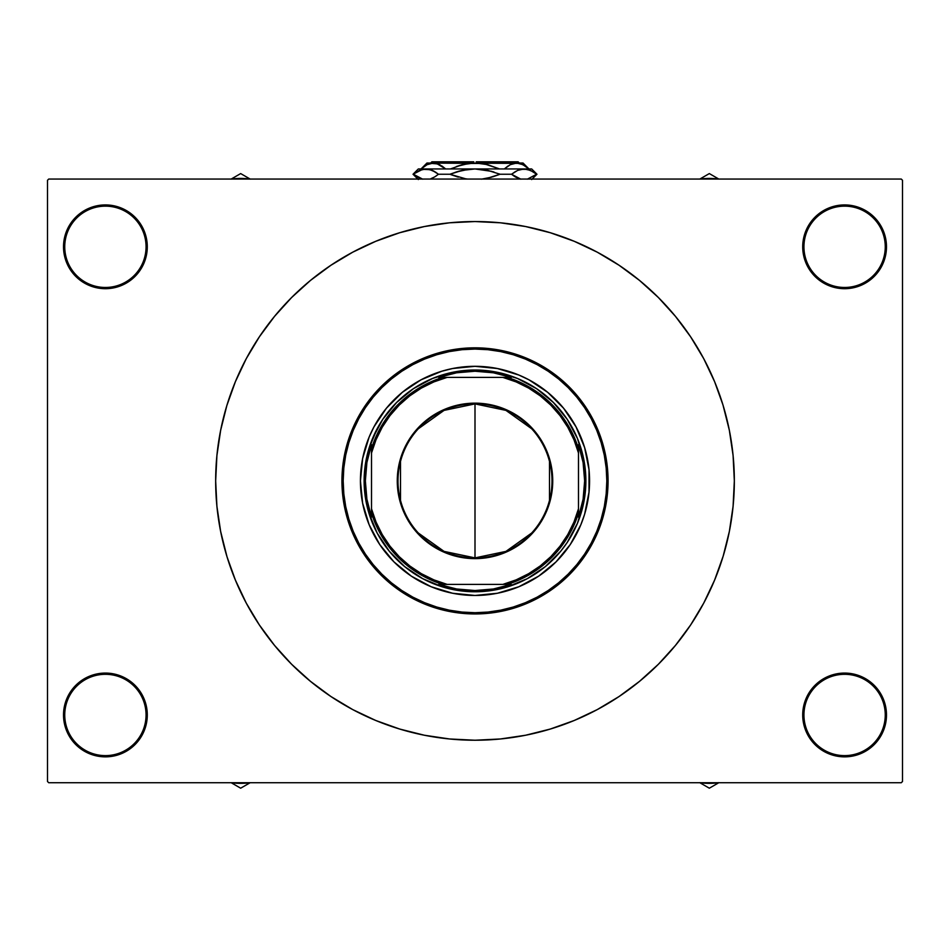 <?xml version="1.0" encoding="UTF-8"?>
<svg xmlns="http://www.w3.org/2000/svg" width="950" height="950" viewBox="0 0 950 950"><rect width="100%" height="100%" fill="white"/><g stroke="black" fill="none" stroke-linecap="round" stroke-linejoin="round"><path stroke-width="1.43" d="M802.714 714.97L803.938 714.97A40.66 40.66 0 0 0 844.597 755.618A40.66 40.66 0 0 0 885.258 714.97A40.66 40.66 0 0 0 844.597 674.31A40.66 40.66 0 0 0 803.938 714.97L802.714 714.97A41.883 41.883 0 0 1 844.597 673.075A41.883 41.883 0 0 1 886.481 714.97L885.258 714.97A40.66 40.66 0 0 1 844.597 755.618A40.66 40.66 0 0 1 803.938 714.97A40.66 40.66 0 0 1 844.597 674.31A40.66 40.66 0 0 1 885.258 714.97L886.481 714.97L885.685 706.8L883.298 698.939L879.427 691.695L874.214 685.342L867.873 680.141L860.629 676.269L852.768 673.883L844.597 673.075L836.428 673.883L828.566 676.269L821.322 680.141L814.981 685.342L809.768 691.695L805.897 698.939L803.51 706.8L802.714 714.97L803.51 723.14L805.897 731.001L809.768 738.233L814.981 744.586L821.322 749.799L828.566 753.671L836.428 756.046L844.597 756.853L852.768 756.046L860.629 753.671L867.873 749.799L874.214 744.586L879.427 738.233L883.298 731.001L885.685 723.14L886.481 714.97A41.883 41.883 0 0 1 844.597 756.853A41.883 41.883 0 0 1 802.714 714.97L803.51 723.14L805.897 731.001M146.062 714.97A40.66 40.66 0 0 0 105.403 674.31A40.66 40.66 0 0 0 64.743 714.97L63.519 714.97A41.883 41.883 0 0 1 105.403 673.075A41.883 41.883 0 0 1 147.286 714.97L146.062 714.97A40.66 40.66 0 0 1 105.403 755.618A40.66 40.66 0 0 1 64.743 714.97A40.66 40.66 0 0 1 105.403 674.31A40.66 40.66 0 0 1 146.062 714.97L147.286 714.97L146.49 706.8L144.103 698.939L140.232 691.695L135.019 685.342L128.678 680.141L121.434 676.269L113.573 673.883L105.403 673.075L97.232 673.883L89.371 676.269L82.127 680.141L75.786 685.342L70.573 691.695L66.702 698.939L64.315 706.8L63.519 714.97L64.315 723.14L66.702 731.001L70.573 738.233L75.786 744.586L82.127 749.799L89.371 753.671L97.232 756.046L105.403 756.853L113.573 756.046L121.434 753.671L128.678 749.799L135.019 744.586L140.232 738.233L144.103 731.001L146.49 723.14L147.286 714.97A41.883 41.883 0 0 1 105.403 756.853A41.883 41.883 0 0 1 63.519 714.97L64.743 714.97A40.66 40.66 0 0 0 105.403 755.618A40.66 40.66 0 0 0 146.062 714.97M147.286 246.81A41.883 41.883 0 0 1 105.403 288.693A41.883 41.883 0 0 1 63.519 246.81L64.743 246.81A40.66 40.66 0 0 0 105.403 287.47A40.66 40.66 0 0 0 146.062 246.81A40.66 40.66 0 0 0 105.403 206.15A40.66 40.66 0 0 0 64.743 246.81L63.519 246.81A41.883 41.883 0 0 1 105.403 204.927A41.883 41.883 0 0 1 147.286 246.81L146.062 246.81A40.66 40.66 0 0 1 105.403 287.47A40.66 40.66 0 0 1 64.743 246.81A40.66 40.66 0 0 1 105.403 206.15A40.66 40.66 0 0 1 146.062 246.81L147.286 246.81L146.49 238.64L144.103 230.779L140.232 223.535L135.019 217.194L128.678 211.981L121.434 208.109L113.573 205.723L105.403 204.927L97.232 205.723L89.371 208.109L82.127 211.981L75.786 217.194L70.573 223.535L66.702 230.779L64.315 238.64L63.519 246.81L64.315 254.98L66.702 262.841L70.573 270.085L75.786 276.426L82.127 281.639L89.371 285.511L97.232 287.897L105.403 288.693L113.573 287.897L121.434 285.511L128.678 281.639L135.019 276.426L140.232 270.085L144.103 262.841L146.49 254.98L147.286 246.81L146.49 238.64L144.103 230.779M885.258 246.81A40.66 40.66 0 0 0 844.597 206.15A40.66 40.66 0 0 0 803.938 246.81L802.714 246.81A41.883 41.883 0 0 1 844.597 204.927A41.883 41.883 0 0 1 886.481 246.81L885.258 246.81A40.66 40.66 0 0 1 844.597 287.47A40.66 40.66 0 0 1 803.938 246.81A40.66 40.66 0 0 1 844.597 206.15A40.66 40.66 0 0 1 885.258 246.81L886.481 246.81L885.685 238.64L883.298 230.779L879.427 223.535L874.214 217.194L867.873 211.981L860.629 208.109L852.768 205.723L844.597 204.927L836.428 205.723L828.566 208.109L821.322 211.981L814.981 217.194L809.768 223.535L805.897 230.779L803.51 238.64L802.714 246.81L803.51 254.98L805.897 262.841L809.768 270.085L814.981 276.426L821.322 281.639L828.566 285.511L836.428 287.897L844.597 288.693L852.768 287.897L860.629 285.511L867.873 281.639L874.214 276.426L879.427 270.085L883.298 262.841L885.685 254.98L886.481 246.81A41.883 41.883 0 0 1 844.597 288.693A41.883 41.883 0 0 1 802.714 246.81L803.938 246.81A40.66 40.66 0 0 0 844.597 287.47A40.66 40.66 0 0 0 885.258 246.81M246.311 603.191A259.338 259.338 0 0 1 246.311 358.589M259.279 336.953A259.338 259.338 0 0 1 331.063 265.169M352.699 252.201A259.338 259.338 0 0 1 597.301 252.201M618.937 265.169A259.338 259.338 0 0 1 690.721 336.953M703.689 358.589A259.338 259.338 0 0 1 703.689 603.191M901.265 782.729L48.735 782.729L47.5 781.494L47.5 180.286L48.735 179.051L901.265 179.051L48.735 179.051L47.5 180.286L47.5 781.494L48.735 782.729L901.265 782.729L902.5 781.494L902.5 180.286L902.5 781.494L901.265 782.729M901.265 179.051L902.5 180.286L901.265 179.051M250.408 610.553L259.374 624.969L274.538 645.406L291.626 664.264L310.484 681.352L330.921 696.516L352.747 709.602L375.761 720.48L399.724 729.054L424.401 735.241L449.576 738.969L475 740.228L500.424 738.969L521.039 736.107M428.961 736.107L449.576 738.969M500.424 738.969L525.599 735.241L550.276 729.054L574.239 720.48L597.253 709.602L619.079 696.516L639.516 681.352L658.374 664.264L675.462 645.406L690.626 624.969L699.592 610.553M699.592 351.215L690.626 336.811L675.462 316.374L658.374 297.516L639.516 280.416L619.079 265.264L597.253 252.178L574.239 241.3L550.276 232.726L525.599 226.539L500.424 222.799L475 221.552L449.576 222.799L428.961 225.672M521.039 225.672L500.424 222.799M449.576 222.799L424.401 226.539L399.724 232.726L375.761 241.3L352.747 252.178L330.921 265.264L310.484 280.416L291.626 297.516L274.538 316.374L259.374 336.811L250.408 351.215M883.298 230.779L879.427 223.535M874.214 217.194L867.873 211.981L860.629 208.109L852.768 205.723M836.428 205.723L828.566 208.109M805.897 230.779L803.51 238.64L802.714 246.81M814.981 276.426L821.322 281.639L828.566 285.511L836.428 287.897M852.768 287.897L860.629 285.511M879.427 270.085L883.298 262.841M135.019 217.194L128.678 211.981L121.434 208.109L113.573 205.723M97.232 205.723L89.371 208.109M70.573 223.535L66.702 230.779M66.702 262.841L70.573 270.085M75.786 276.426L82.127 281.639L89.371 285.511L97.232 287.897M113.573 287.897L121.434 285.511M135.019 685.342L128.678 680.141L121.434 676.269L113.573 673.883M97.232 673.883L89.371 676.269M70.573 691.695L66.702 698.939M66.702 731.001L70.573 738.233M75.786 744.586L82.127 749.799L89.371 753.671L97.232 756.046M113.573 756.046L121.434 753.671M144.103 731.001L146.49 723.14L147.286 714.97M883.298 698.939L879.427 691.695M874.214 685.342L867.873 680.141L860.629 676.269L852.768 673.883M836.428 673.883L828.566 676.269M814.981 744.586L821.322 749.799L828.566 753.671L836.428 756.046M852.768 756.046L860.629 753.671M879.427 738.233L883.298 731.001M690.721 624.827A259.338 259.338 0 0 1 618.937 696.611M597.301 709.579A259.338 259.338 0 0 1 352.699 709.579M331.063 696.611A259.338 259.338 0 0 1 259.279 624.827M259.374 336.811L246.287 358.637L235.41 381.651L226.836 405.603L220.649 430.291L216.921 455.466L215.662 480.89A259.338 259.338 0 0 1 475 221.552A259.338 259.338 0 0 1 734.338 480.89A259.338 259.338 0 0 1 475 740.228A259.338 259.338 0 0 1 215.662 480.89L216.921 506.303L220.649 531.477L227.026 556.819L235.41 580.129L246.287 603.143L259.374 624.969M690.626 624.969L703.712 603.143L714.59 580.129L723.164 556.166L729.351 531.477L733.079 506.303L734.338 480.89L733.079 455.466L729.351 430.291L722.974 404.961L714.59 381.651L703.712 358.637L690.626 336.811M360.43 480.985A114.57 114.57 0 0 0 360.964 492.041M360.988 492.207A114.57 114.57 0 0 0 369.134 524.709M486.317 594.902A114.57 114.57 0 0 0 518.819 586.756L497.349 593.263L475 595.46L452.651 593.263L431.157 586.744L411.35 576.151L393.989 561.901L379.739 544.54L369.146 524.732A114.57 114.57 0 0 0 393.918 561.83M394.06 561.972A114.57 114.57 0 0 0 431.122 586.732M431.181 586.756A114.57 114.57 0 0 0 463.683 594.902M463.849 594.926A114.57 114.57 0 0 0 474.905 595.46M475.095 595.46A114.57 114.57 0 0 0 486.151 594.926M518.878 586.732A114.57 114.57 0 0 0 555.94 561.972M556.082 561.83A114.57 114.57 0 0 0 580.842 524.768L570.261 544.54L556.011 561.901L538.65 576.151L518.842 586.744M580.866 524.709A114.57 114.57 0 0 0 589.012 492.207M589.036 492.041A114.57 114.57 0 0 0 589.57 480.985M369.146 524.732L362.627 503.239L360.43 480.89A114.57 114.57 0 0 1 475 366.308A114.57 114.57 0 0 1 589.57 480.89A114.57 114.57 0 0 1 475 595.46A114.57 114.57 0 0 1 360.43 480.89L362.627 458.541L369.146 437.048L373.956 426.883L386.436 408.203L402.313 392.326L420.992 379.846L441.738 371.248L452.651 368.517L475 366.308L497.349 368.517L518.842 375.036L529.008 379.846L547.687 392.326L563.564 408.203L576.044 426.883L584.642 447.628L589.024 469.656L589.024 492.124L584.642 514.152L580.854 524.732M341.941 480.89L343.176 480.89A131.824 131.824 0 0 1 475 349.066A131.824 131.824 0 0 1 606.824 480.89L608.059 480.89A133.059 133.059 0 0 0 475 347.831A133.059 133.059 0 0 0 341.941 480.89A133.059 133.059 0 0 1 475 347.831A133.059 133.059 0 0 1 608.059 480.89L607.418 493.929L605.494 506.849L602.324 519.508L597.93 531.81L592.349 543.614L585.628 554.812L577.849 565.298L569.086 574.976L559.408 583.739L548.922 591.518L537.724 598.227L525.92 603.82L513.629 608.214L500.959 611.384L488.039 613.308L475 613.949L461.961 613.308L449.041 611.384L436.371 608.214L424.08 603.82L412.276 598.227L401.078 591.518L390.593 583.739L380.914 574.976L372.151 565.298L364.372 554.812L357.651 543.614L352.07 531.81L347.676 519.508L344.506 506.849L342.582 493.929L341.941 480.89L342.582 467.851L344.506 454.931L347.676 442.261L352.07 429.97L357.651 418.166L364.372 406.968L372.151 396.483L380.914 386.804L390.593 378.041L401.078 370.262L412.276 363.541L424.08 357.96L436.371 353.566L449.041 350.396L461.961 348.472L475 347.831L488.039 348.472L500.959 350.396L513.629 353.566L525.92 357.96L537.724 363.541L548.922 370.262L559.408 378.041L569.086 386.804L577.849 396.483L585.628 406.968L592.349 418.166L597.93 429.97L602.324 442.261L605.494 454.931L607.418 467.851L608.059 480.89A133.059 133.059 0 0 1 475 613.949A133.059 133.059 0 0 1 341.941 480.89A133.059 133.059 0 0 0 475 613.949A133.059 133.059 0 0 0 608.059 480.89L606.824 480.89L606.183 467.97L604.295 455.169L601.148 442.617L596.79 430.445L591.256 418.748L584.606 407.657L576.899 397.266L568.207 387.671L558.624 378.991L548.233 371.284L537.142 364.634L525.445 359.1L513.261 354.742L500.721 351.595L487.92 349.695L475 349.066L462.08 349.695L449.279 351.595L436.739 354.742L424.555 359.1L412.858 364.634L401.767 371.284L391.376 378.991L381.793 387.671L373.101 397.266L365.394 407.657L358.744 418.748L353.21 430.445L348.852 442.617L345.705 455.169L343.817 467.97L343.176 480.89L343.817 493.81L345.705 506.611L348.852 519.151L353.21 531.335L358.744 543.032L365.394 554.123L373.101 564.514L381.793 574.097L391.376 582.789L401.767 590.496L412.858 597.146L424.555 602.68L436.739 607.038L449.279 610.173L462.08 612.073L475 612.714L487.92 612.073L500.721 610.173L513.261 607.038L525.445 602.68L537.142 597.146L548.233 590.496L558.624 582.789L568.207 574.097L576.899 564.514L584.606 554.123L591.256 543.032L596.79 531.335L601.148 519.151L604.295 506.611L606.183 493.81L606.824 480.89A131.824 131.824 0 0 1 475 612.714A131.824 131.824 0 0 1 343.176 480.89L341.941 480.89M372.566 438.461L382.803 419.282L396.601 402.491L413.404 388.692L432.571 378.444L453.364 372.139L475 370.013L496.636 372.139L517.429 378.444L536.596 388.692L553.399 402.491L567.197 419.282L577.434 438.461L583.751 459.254L585.877 480.89L583.751 502.526L577.434 523.319L567.197 542.486L560.714 551.226L545.336 566.604L527.274 578.681L507.181 586.993L485.866 591.232L464.134 591.232L442.819 586.993L422.726 578.681L404.664 566.604L389.286 551.226L377.209 533.152L368.897 513.071L364.657 491.756L364.657 470.024L368.897 448.697L377.209 428.616M563.564 408.203L556.011 399.867M549.088 393.49L547.687 392.326M402.313 392.326L393.989 399.867M387.6 406.802L386.436 408.203M386.436 553.577L393.989 561.901M400.912 568.29L402.313 569.454M547.687 569.454L556.011 561.901M562.4 554.978L563.564 553.577M577.434 523.319L572.791 533.152M432.571 583.324L422.726 578.681M517.429 378.444L527.274 383.099M589.57 480.795A114.57 114.57 0 0 0 589.036 469.739M589.012 469.573A114.57 114.57 0 0 0 580.866 437.071M580.842 437.012A114.57 114.57 0 0 0 556.082 399.938M555.94 399.796A114.57 114.57 0 0 0 518.878 375.048M518.819 375.024A114.57 114.57 0 0 0 486.317 366.878M486.151 366.854A114.57 114.57 0 0 0 475.095 366.308M474.905 366.308A114.57 114.57 0 0 0 463.849 366.854M463.683 366.878A114.57 114.57 0 0 0 431.181 375.024M431.122 375.048A114.57 114.57 0 0 0 394.06 399.796M393.918 399.938A114.57 114.57 0 0 0 369.158 437.012M369.134 437.071A114.57 114.57 0 0 0 360.988 469.573M360.964 469.739A114.57 114.57 0 0 0 360.43 480.795M699.853 782.729L709.329 788.191L718.794 782.729L709.329 788.191L699.853 782.729M700.15 782.729A68.139 68.139 0 0 0 718.497 782.729M718.889 782.669L709.329 783.346L699.758 782.669M531.679 533.009L505.946 551.392L475 557.888A76.998 76.998 0 0 0 551.997 480.89A76.998 76.998 0 0 0 475 403.892L475 403.156A77.734 77.734 0 0 1 552.734 480.89A77.734 77.734 0 0 1 475 558.624L475 403.892A76.998 76.998 0 0 1 551.997 480.89A76.998 76.998 0 0 1 475 557.888L444.054 551.392L418.321 533.009M418.321 428.771L444.054 410.388L475 403.892L505.946 410.388L531.679 428.771M549.504 461.451L549.504 500.329M485.866 591.232L475 591.767L475 590.532L456.617 588.988L438.769 584.381L442.688 584.381A108.419 108.419 0 0 1 371.509 513.202L371.509 517.121L366.902 499.261L365.358 480.89L366.902 462.508L371.509 444.659L371.509 517.121A109.642 109.642 0 0 1 371.509 444.659L371.509 448.578A108.419 108.419 0 0 1 442.688 377.399L438.769 377.399A109.642 109.642 0 0 1 475 371.236L475 370.013A110.877 110.877 0 0 0 364.123 480.89A110.877 110.877 0 0 0 475 591.767L475 590.532A109.642 109.642 0 0 1 438.769 584.381L511.231 584.381A109.642 109.642 0 0 1 475 590.532L493.383 588.988L511.231 584.381L507.312 584.381A108.419 108.419 0 0 0 578.491 513.202L578.491 444.659A109.642 109.642 0 0 1 578.491 517.121L583.098 499.261L584.642 480.89L583.098 462.508L578.491 444.659L578.491 448.578A108.419 108.419 0 0 0 507.312 377.399L438.769 377.399L456.617 372.792L475 371.236A109.642 109.642 0 0 1 511.231 377.399L493.383 372.792L475 371.236L475 370.013A110.877 110.877 0 0 1 585.877 480.89A110.877 110.877 0 0 1 475 591.767A110.877 110.877 0 0 1 364.123 480.89A110.877 110.877 0 0 1 475 370.013L464.134 370.548M585.342 470.024L585.877 480.89M364.657 491.756L364.123 480.89M475 591.767A110.877 110.877 0 0 0 585.877 480.89A110.877 110.877 0 0 0 475 370.013M578.491 517.121L578.491 513.202A108.419 108.419 0 0 1 507.312 584.381L502.906 584.381L516.135 579.868L528.663 573.669L540.277 565.903L550.786 556.676L560.013 546.167L567.779 534.553L573.978 522.025L578.491 508.796L578.491 452.984L573.978 439.755L567.779 427.227L560.013 415.601L550.786 405.104L540.277 395.877L528.663 388.111L516.135 381.912L502.906 377.399L447.094 377.399L433.865 381.912L421.337 388.111L409.723 395.877L399.214 405.104L389.987 415.601L382.221 427.227L376.022 439.755L371.509 452.984L371.509 508.796L376.022 522.025L382.221 534.553L389.987 546.167L399.214 556.676L409.723 565.903L421.337 573.669L433.865 579.868L447.094 584.381L502.906 584.381A107.184 107.184 0 0 0 578.491 508.796L578.491 517.121M511.231 377.399L507.312 377.399A108.419 108.419 0 0 1 578.491 448.578L578.491 452.984A107.184 107.184 0 0 0 502.906 377.399L511.231 377.399M475 403.156L490.164 404.641L504.747 409.07L518.189 416.254L529.969 425.921L539.636 437.701L546.82 451.143L551.249 465.726L552.734 480.89L552.366 488.514L549.397 503.452L543.554 517.536L539.636 524.079L529.969 535.859L518.189 545.526L504.747 552.71L490.164 557.139L482.624 558.256L467.376 558.256L459.836 557.139L445.253 552.71L431.811 545.526L420.031 535.859L414.912 530.207L410.364 524.079L403.18 510.637L398.751 496.054L397.634 488.514L397.634 473.266L400.603 458.327L403.18 451.143L410.364 437.701L420.031 425.921L431.811 416.254L445.253 409.07L459.836 404.641L475 403.156L475 557.888A76.998 76.998 0 0 1 398.003 480.89A76.998 76.998 0 0 1 475 403.892A76.998 76.998 0 0 0 398.003 480.89A76.998 76.998 0 0 0 475 557.888L475 558.624A77.734 77.734 0 0 1 397.266 480.89A77.734 77.734 0 0 1 475 403.156M400.496 500.329L400.496 461.451M442.688 377.399A108.419 108.419 0 0 0 371.509 448.578L371.509 452.984A107.184 107.184 0 0 1 447.094 377.399L442.688 377.399M371.509 513.202A108.419 108.419 0 0 0 442.688 584.381L447.094 584.381A107.184 107.184 0 0 1 371.509 508.796L371.509 513.202M240.671 783.346A68.139 68.139 0 0 0 249.85 782.729A68.139 68.139 0 0 1 240.671 783.346L240.671 782.729L240.671 783.346A68.139 68.139 0 0 1 231.503 782.729A68.139 68.139 0 0 0 240.671 783.346M231.206 782.729L240.671 788.191L250.147 782.729L240.671 788.191L231.206 782.729M709.329 178.434A68.139 68.139 0 0 0 700.15 179.051A68.139 68.139 0 0 1 709.329 178.434L709.329 179.051L709.329 178.434A68.139 68.139 0 0 1 718.497 179.051A68.139 68.139 0 0 0 709.329 178.434M718.794 179.051L709.329 173.577L699.853 179.051L709.329 173.577L718.794 179.051M250.147 179.051L240.671 173.577L231.206 179.051L240.671 173.577L250.147 179.051M249.85 179.051A68.139 68.139 0 0 0 231.503 179.051M231.111 179.111L240.671 178.434L250.242 179.111M431.882 161.809L473.765 161.809L431.882 161.809L430.647 163.032M473.765 163.032L473.765 161.809L473.765 163.056L462.401 164.659L456.344 166.535L468.659 163.447L481.377 163.459L476.235 163.056L487.564 164.647L499.558 168.946L484.904 164.041M508.072 165.977L504.331 168.946L510.304 164.671L516.61 163.032L522.868 164.647L528.889 168.946L526.514 166.951M450.442 168.946L462.436 164.647L450.442 168.946L462.436 164.647L468.659 163.447L523.046 163.032L516.61 163.032L510.304 164.671L513.416 163.459M512.014 163.911L510.304 164.671M521.158 163.887L525.671 166.345M519.472 163.376L433.39 163.032L427.096 164.659L421.111 168.946L427.084 164.671L433.39 163.032L430.231 163.447M433.568 163.032L439.648 164.647L445.669 168.946L437.974 163.911M422.714 179.182L413.381 174.242L419.484 170.394L425.921 168.946L418.332 168.946L531.668 168.946L524.079 168.946L530.444 170.359L536.619 174.242L527.333 179.17L536.964 174.242L533.781 172.176M484.583 169.753L475 168.946L487.813 170.382L500.068 174.242L487.754 178.125L500.068 174.242L511.539 174.242L515.672 177.104L520.873 179.182L511.539 174.242L517.643 170.394L524.079 168.946L519.033 169.836M528.651 169.682L527.155 169.278M519.401 178.778L511.539 174.242L515.672 171.392M465.417 178.743L449.932 174.242L462.187 170.382L456 172.045L468.564 169.314L475 168.946L487.813 170.382L500.068 174.242L511.539 174.242L514.567 176.439M482.493 179.051L484.559 178.743M493.976 172.045L492.694 171.653M468.528 169.314L465.441 169.753M458.304 177.139L450.811 174.598M430.968 178.648L434.328 177.104M435.409 176.451L434.566 176.961M484.061 169.67L475 168.946L462.187 170.382L475 168.946L425.921 168.946L432.286 170.359L438.461 174.242L432.321 170.382M434.328 171.392L432.357 170.394L434.328 171.392M419.556 178.137L413.036 174.242L422.667 169.326L430.528 169.694M422.667 169.326L429.127 169.314L435.409 172.045L438.461 174.242L435.433 176.439M492.694 176.842L500.068 174.242L487.754 178.125L481.436 179.182L491.696 177.139L481.436 179.182M438.437 174.254L449.932 174.242L438.461 174.242L435.433 172.057M457.306 171.653L449.932 174.242M462.187 170.382L458.304 171.356L462.187 170.382M500.068 174.242L499.189 173.898M519.377 169.717L517.714 170.359L519.401 169.717M491.696 171.356L475 168.946L524.079 168.946L530.48 170.382M520.849 169.314L527.286 169.314L533.081 171.736M519.472 178.802L520.339 179.051M421.361 178.814L422.18 179.051M438.461 174.242L435.444 176.427M442.023 166.048L445.669 168.946L436.584 163.459M499.558 168.946L487.564 164.647L481.341 163.447L426.954 163.032L438.069 163.934M507.977 166.048L507.3 166.523L507.977 166.048M476.235 161.809L518.118 161.809L476.235 161.809L476.235 163.032L476.235 161.809M484.393 163.946L476.235 163.056M456 176.439L457.306 176.842M430.599 169.717L432.286 170.359M515.434 176.961L514.591 176.451M416.919 176.748L415.779 176.023M467.507 179.051L465.975 178.826M516.61 163.032L513.451 163.447M518.688 163.21L519.567 163.4M519.769 163.447L522.868 164.647M517.916 161.809L519.353 163.032L518.118 161.809M418.332 168.946L413.036 174.242L418.332 179.55M531.668 168.946L536.964 174.242L531.668 179.55L536.964 174.242M426.954 163.032L421.04 168.946M523.046 163.032L528.96 168.946"/></g></svg>
